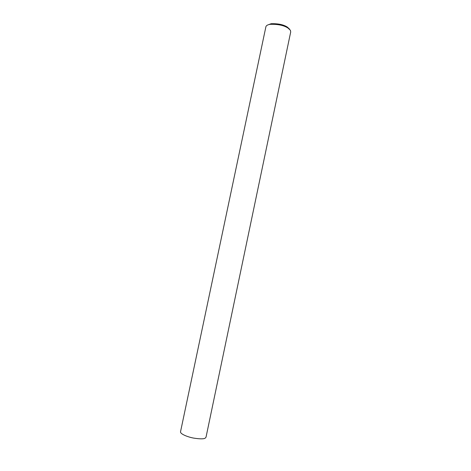 <?xml version="1.0" encoding="UTF-8"?>
<svg xmlns="http://www.w3.org/2000/svg" width="471" height="471" viewBox="0 0 471 471"><rect width="100%" height="100%" fill="white"/><g stroke="black" fill="none" stroke-linecap="round" stroke-linejoin="round"><path stroke-width="0.71" d="M290.395 30.285L288.017 28.072C283.872 25.346 277.943 24.098 270.236 24.321C267.764 24.686 266.321 25.475 265.909 26.682L180.511 431.83C180.228 433.979 187.676 437.047 193.769 438.118C199.969 439.06 203.76 439.078 205.138 438.183L206.021 437.206L290.713 31.91L290.395 30.285M289.594 29.184L287.41 27.153C283.619 24.651 278.19 23.509 271.137 23.721L267.781 24.957M287.41 27.153L288.017 28.072M271.137 23.721L270.236 24.321"/></g></svg>
